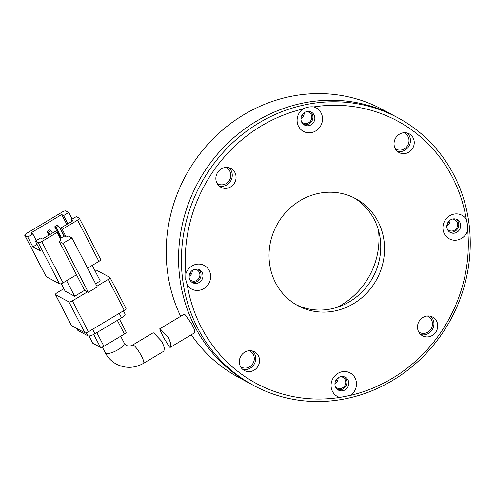 <?xml version="1.0" encoding="UTF-8"?>
<svg xmlns="http://www.w3.org/2000/svg" width="495" height="495" viewBox="0 0 495 495"><rect width="100%" height="100%" fill="white"/><g stroke="black" fill="none" stroke-linecap="round" stroke-linejoin="round"><path stroke-width="0.74" d="M296.115 304.679A60.817 56.857 118.3 0 0 356.029 297.291A60.817 56.857 118.3 0 0 380.259 238.967A60.817 56.857 118.3 0 0 353.659 197.61M269.521 263.328A60.817 56.857 -61.7 0 1 294.649 204.305A60.817 56.857 -61.7 0 1 355.583 198.594A60.817 56.857 -61.7 0 1 384.064 241.009A60.817 56.857 -61.7 0 1 358.931 300.032A60.817 56.857 -61.7 0 1 298.002 305.737A60.817 56.857 -61.7 0 1 269.521 263.328M350.738 395.307L339.787 397.442A13.377 12.505 -61.7 0 1 331.167 387.158A13.377 12.505 -61.7 0 1 342.107 371.745A13.377 12.505 -61.7 0 1 356.369 382.251A13.377 12.505 -61.7 0 1 350.738 395.307A149.001 139.293 118.3 0 0 467.719 230.484A13.377 12.505 -61.7 0 1 454.46 240.242A13.377 12.505 -61.7 0 1 443.05 229.519A13.377 12.505 -61.7 0 1 451.223 214.978A13.377 12.505 -61.7 0 1 466.278 219.223L467.484 224.619L467.719 230.484M348.74 382.344A7.301 6.825 118.3 0 0 345.318 377.252A7.301 6.825 118.3 0 0 338.011 377.939A7.301 6.825 118.3 0 0 334.991 385.023A7.301 6.825 118.3 0 0 338.413 390.11A7.301 6.825 118.3 0 0 345.72 389.429A7.301 6.825 118.3 0 0 348.74 382.344M187.302 285.114L185.712 279.514L185.86 273.853A13.377 12.505 -61.7 0 1 199.12 264.089A13.377 12.505 -61.7 0 1 210.53 274.818A13.377 12.505 -61.7 0 1 202.356 289.358A13.377 12.505 -61.7 0 1 187.302 285.114A149.001 139.293 118.3 0 0 339.787 397.442M182.661 279.551A152.045 142.133 118.3 0 0 253.861 385.586A152.045 142.133 118.3 0 0 406.191 371.318A152.045 142.133 118.3 0 0 469.019 223.765A152.045 142.133 118.3 0 0 397.813 117.73A152.045 142.133 118.3 0 0 245.489 131.998A152.045 142.133 118.3 0 0 182.661 279.551M202.901 274.911A7.301 6.825 118.3 0 0 199.485 269.818A7.301 6.825 118.3 0 0 192.171 270.505A7.301 6.825 118.3 0 0 189.158 277.59A7.301 6.825 118.3 0 0 192.574 282.676A7.301 6.825 118.3 0 0 199.887 281.995A7.301 6.825 118.3 0 0 202.901 274.911M297.21 122.086A13.377 12.505 -61.7 0 1 302.841 109.024C306.108 107.254 309.759 106.543 313.793 106.895A13.377 12.505 -61.7 0 1 322.412 117.179A13.377 12.505 -61.7 0 1 311.473 132.592A13.377 12.505 -61.7 0 1 297.21 122.086M314.783 117.272A7.301 6.825 118.3 0 0 311.367 112.179A7.301 6.825 118.3 0 0 304.054 112.866A7.301 6.825 118.3 0 0 301.034 119.945A7.301 6.825 118.3 0 0 304.456 125.037A7.301 6.825 118.3 0 0 311.763 124.35A7.301 6.825 118.3 0 0 314.783 117.272M460.622 224.705A7.301 6.825 118.3 0 0 457.201 219.613A7.301 6.825 118.3 0 0 449.893 220.3A7.301 6.825 118.3 0 0 446.874 227.378A7.301 6.825 118.3 0 0 450.295 232.471A7.301 6.825 118.3 0 0 457.603 231.784A7.301 6.825 118.3 0 0 460.622 224.705M239.413 363.113A10.643 9.949 -61.7 0 1 243.812 352.78A10.643 9.949 -61.7 0 1 254.473 351.784A10.643 9.949 -61.7 0 1 259.46 359.209A10.643 9.949 -61.7 0 1 255.061 369.536A10.643 9.949 -61.7 0 1 244.4 370.532A10.643 9.949 -61.7 0 1 239.413 363.113M242.618 369.289A10.643 9.949 118.3 0 0 255.655 357.161A10.643 9.949 118.3 0 0 252.45 350.986M215.938 179.84A10.643 9.949 -61.7 0 1 220.337 169.513A10.643 9.949 -61.7 0 1 230.998 168.517A10.643 9.949 -61.7 0 1 235.979 175.935A10.643 9.949 -61.7 0 1 231.586 186.269A10.643 9.949 -61.7 0 1 220.919 187.265A10.643 9.949 -61.7 0 1 215.938 179.84M219.137 186.021A10.643 9.949 118.3 0 0 232.174 173.894A10.643 9.949 118.3 0 0 228.975 167.718M394.125 145.128A10.643 9.949 -61.7 0 1 398.518 134.801A10.643 9.949 -61.7 0 1 409.186 133.799A10.643 9.949 -61.7 0 1 414.167 141.224A10.643 9.949 -61.7 0 1 409.767 151.55A10.643 9.949 -61.7 0 1 399.106 152.553A10.643 9.949 -61.7 0 1 394.125 145.128M397.324 151.303A10.643 9.949 118.3 0 0 410.361 139.182A10.643 9.949 118.3 0 0 407.162 133M417.601 328.402A10.643 9.949 -61.7 0 1 422 318.068A10.643 9.949 -61.7 0 1 432.661 317.072A10.643 9.949 -61.7 0 1 437.642 324.491A10.643 9.949 -61.7 0 1 433.249 334.824A10.643 9.949 -61.7 0 1 422.582 335.82A10.643 9.949 -61.7 0 1 417.601 328.402M420.8 334.577A10.643 9.949 118.3 0 0 433.843 322.449A10.643 9.949 118.3 0 0 430.638 316.274M337.503 389.515A7.301 6.825 118.3 0 0 346.834 381.323A7.301 6.825 118.3 0 0 344.328 376.825M179.809 278.017A152.045 142.133 118.3 0 0 251.008 384.052A152.045 142.133 -61.7 0 1 181.319 229.327A152.045 142.133 -61.7 0 1 304.122 102.861A152.045 142.133 -61.7 0 1 394.961 116.195A152.045 142.133 118.3 0 0 242.637 130.463A152.045 142.133 118.3 0 0 179.809 278.017M191.664 282.088A7.301 6.825 118.3 0 0 200.995 273.89A7.301 6.825 118.3 0 0 198.489 269.391M303.546 124.443A7.301 6.825 118.3 0 0 312.877 116.245A7.301 6.825 118.3 0 0 310.371 111.752M449.386 231.877A7.301 6.825 118.3 0 0 458.717 223.678A7.301 6.825 118.3 0 0 456.211 219.18M466.278 219.223A149.001 139.293 118.3 0 0 313.793 106.895M302.841 109.024A149.001 139.293 118.3 0 0 185.86 273.853M160.374 329.051L168.622 337.838L170.874 344.006L170.398 347.267L169.519 347.199L163.381 337.157L160.597 331.297L159.706 328.859L160.374 329.051M163.913 351.141L164.377 347.892L162.1 341.742L153.809 332.974L153.147 332.782L132.648 345.034A10.643 2.036 -120.9 0 1 133.44 345.151A10.643 2.036 -120.9 0 1 140.679 354.544A10.643 2.036 -120.9 0 1 143.575 363.305L163.913 351.141M24.886 235.459L27.745 236.994L32.868 233.931L30.962 232.91L61.708 214.527L63.608 215.554L68.731 212.491L65.878 210.957A3.038 0.91 152.6 0 0 62.364 211.978L26.501 233.417A3.038 0.91 152.6 0 0 24.75 235.329L46.091 276.556A3.038 0.91 152.6 0 0 46.233 276.686L24.886 235.459A3.038 0.91 152.6 0 1 24.75 235.329M76.508 274.787L63.063 282.824L41.716 241.597L57.092 232.409L61.089 240.137L59.171 241.288L84.515 290.243L88.32 292.291L97.286 286.933L71.942 237.971L68.137 235.923L66.212 237.074L62.215 229.346L77.585 220.151L98.926 261.385A3.038 0.91 -27.4 0 0 100.677 259.473L79.336 218.246A3.038 0.91 152.6 0 1 77.585 220.151M27.745 236.994L32.862 246.881L40.472 250.971L35.349 241.084L38.208 242.618L59.548 283.845A3.038 0.91 -27.4 0 0 63.063 282.824M59.548 283.845L46.233 276.686M98.926 261.385L87.572 268.172M92.231 265.388L100.287 280.95L95.634 283.734M84.633 290.311L74.671 296.264L66.615 280.702M74.671 296.264L65.154 291.153L61.281 283.66M79.336 218.246A3.038 0.91 152.6 0 0 79.194 218.109L76.341 216.575L71.218 219.644L72.072 221.29M72.146 219.087L68.731 212.491M61.708 214.527L66.825 224.427M96.915 286.209L108.263 279.421L124.27 310.346L88.407 331.786L72.4 300.861A3.038 0.91 152.6 0 1 68.885 301.882L84.892 332.807L71.577 325.648L55.57 294.729A3.038 0.91 152.6 0 1 55.428 294.593A3.038 0.91 152.6 0 1 57.179 292.687L63.874 288.684M72.4 300.861L87.485 291.846M94.83 270.406A3.038 0.91 152.6 0 1 96.556 270.221L109.878 277.379A3.038 0.91 152.6 0 1 110.014 277.509A3.038 0.91 152.6 0 1 108.263 279.421M55.57 294.729L68.885 301.882M57.092 232.409L55.186 231.382L42.378 239.042L40.472 238.021L35.349 241.084M41.716 241.597A3.038 0.91 152.6 0 1 38.208 242.618M59.171 241.288L62.976 243.33L88.32 292.291M62.215 229.346L60.31 228.319L73.118 220.665L71.218 219.644M66.212 237.074L64.313 236.053L60.31 228.319M67.877 223.796L63.608 215.554M32.862 246.881L37.057 244.375M32.868 233.931L36.284 240.527M64.313 236.053L60.235 238.491M62.976 243.33L71.942 237.971M48.943 235.119L47.006 231.388L48.529 232.204L49.778 234.618M60.631 238.256L54.691 226.79L56.213 227.607L61.467 237.755M84.892 332.807A3.038 0.91 -27.4 0 0 88.407 331.786M55.428 294.593L71.441 325.518A3.038 0.91 -27.4 0 0 71.577 325.648M124.27 310.346A3.038 0.91 -27.4 0 0 126.021 308.435L110.014 277.509M48.529 232.204L51.09 230.67L52.34 233.083M51.09 230.67L49.568 229.853L47.006 231.388M56.213 227.607L58.775 226.079L64.028 236.22M58.775 226.079L57.253 225.262L54.691 226.79M119.239 313.354L121.566 317.846A6.082 1.819 -27.4 0 0 125.068 314.028L123.422 310.854M76.812 328.463L77.727 330.233A6.082 1.819 -27.4 0 0 78.006 330.499L77.01 328.569M86.297 332.727L87.9 335.814L78.006 330.499M87.9 335.814A6.082 1.819 -27.4 0 0 94.922 333.772L92.596 329.28M121.566 317.846L94.922 333.772M93.741 334.428L100.398 347.292L92.788 343.202L89.044 335.969M117.34 320.37L124.406 334.02L103.907 346.271L96.847 332.628M124.406 334.02A3.038 0.91 -27.4 0 0 126.151 332.108L119.431 319.12M100.398 347.292A3.038 0.91 -27.4 0 0 103.907 346.271M88.976 335.975L92.645 343.072A3.038 0.91 -27.4 0 0 92.788 343.202M378.477 230.262A72.982 68.223 -61.7 0 1 337.046 307.364M249.152 350.707A9.12 8.526 -61.7 0 1 249.95 351.079A9.12 8.526 -61.7 0 1 254.133 360.36A9.12 8.526 -61.7 0 1 246.764 367.952A9.12 8.526 -61.7 0 1 241.312 367.148A9.12 8.526 -61.7 0 1 240.558 366.69M427.34 315.989A9.12 8.526 -61.7 0 1 428.138 316.367A9.12 8.526 -61.7 0 1 432.314 325.648A9.12 8.526 -61.7 0 1 424.951 333.24A9.12 8.526 -61.7 0 1 419.5 332.436A9.12 8.526 -61.7 0 1 418.745 331.978M403.858 132.722A9.12 8.526 -61.7 0 1 404.656 133.093A9.12 8.526 -61.7 0 1 408.839 142.381A9.12 8.526 -61.7 0 1 401.47 149.966A9.12 8.526 -61.7 0 1 396.019 149.168A9.12 8.526 -61.7 0 1 395.27 148.71M225.677 167.434A9.12 8.526 -61.7 0 1 226.475 167.811A9.12 8.526 -61.7 0 1 230.651 177.092A9.12 8.526 -61.7 0 1 223.288 184.678A9.12 8.526 -61.7 0 1 217.837 183.88A9.12 8.526 -61.7 0 1 217.082 183.422M253.861 385.586L238.646 377.407A152.045 142.133 -61.7 0 1 191.317 334.762M180.669 316.33A152.045 142.133 -61.7 0 1 167.44 271.371A152.045 142.133 -61.7 0 1 291.753 96.216A152.045 142.133 -61.7 0 1 382.598 109.55L397.813 117.73M189.523 279.112A6.082 5.686 118.3 0 0 191.243 280.585A6.082 5.686 118.3 0 0 194.881 281.117A6.082 5.686 118.3 0 0 199.794 276.062A6.082 5.686 118.3 0 0 197.004 269.868A6.082 5.686 118.3 0 0 194.826 269.243M189.102 276.34A6.082 5.686 118.3 0 0 192.283 270.425M335.363 386.546A6.082 5.686 118.3 0 0 337.083 388.018A6.082 5.686 118.3 0 0 340.721 388.55A6.082 5.686 118.3 0 0 345.628 383.489A6.082 5.686 118.3 0 0 342.843 377.301A6.082 5.686 118.3 0 0 340.665 376.676M334.942 383.774A6.082 5.686 118.3 0 0 338.122 377.858M447.245 228.907A6.082 5.686 118.3 0 0 448.965 230.379A6.082 5.686 118.3 0 0 452.603 230.911A6.082 5.686 118.3 0 0 457.51 225.85A6.082 5.686 118.3 0 0 454.726 219.662A6.082 5.686 118.3 0 0 452.548 219.037M446.824 226.128A6.082 5.686 118.3 0 0 450.005 220.219M301.406 121.473A6.082 5.686 118.3 0 0 303.126 122.946A6.082 5.686 118.3 0 0 306.764 123.478A6.082 5.686 118.3 0 0 311.677 118.416A6.082 5.686 118.3 0 0 308.886 112.229A6.082 5.686 118.3 0 0 306.708 111.604M300.985 118.701A6.082 5.686 118.3 0 0 304.165 112.786M159.706 328.859L184.016 314.325L184.833 314.424L191.763 324.002L194.56 329.843L194.931 332.597L170.398 347.267M189.338 274.768A4.863 4.548 118.3 0 0 191.101 271.483M335.177 382.202A4.863 4.548 118.3 0 0 336.94 378.916M447.053 224.557A4.863 4.548 118.3 0 0 448.817 221.277M301.22 117.129A4.863 4.548 118.3 0 0 302.983 113.844M143.575 363.305C134.584 368.36 125.538 368.645 116.43 364.153C111.579 361.499 107.867 357.712 105.287 352.793A10.643 3.187 -27.4 0 0 105.769 353.257A10.643 3.187 -27.4 0 0 117.148 350.219A10.643 3.187 -27.4 0 0 124.189 343.004L120.687 336.241M124.189 343.004L126.51 345.405C128.329 346.376 130.377 346.253 132.648 345.034M105.287 352.793L102.31 347.045M369.988 282.187L368.558 284.248M378.087 264.893L377.815 265.765"/></g></svg>
